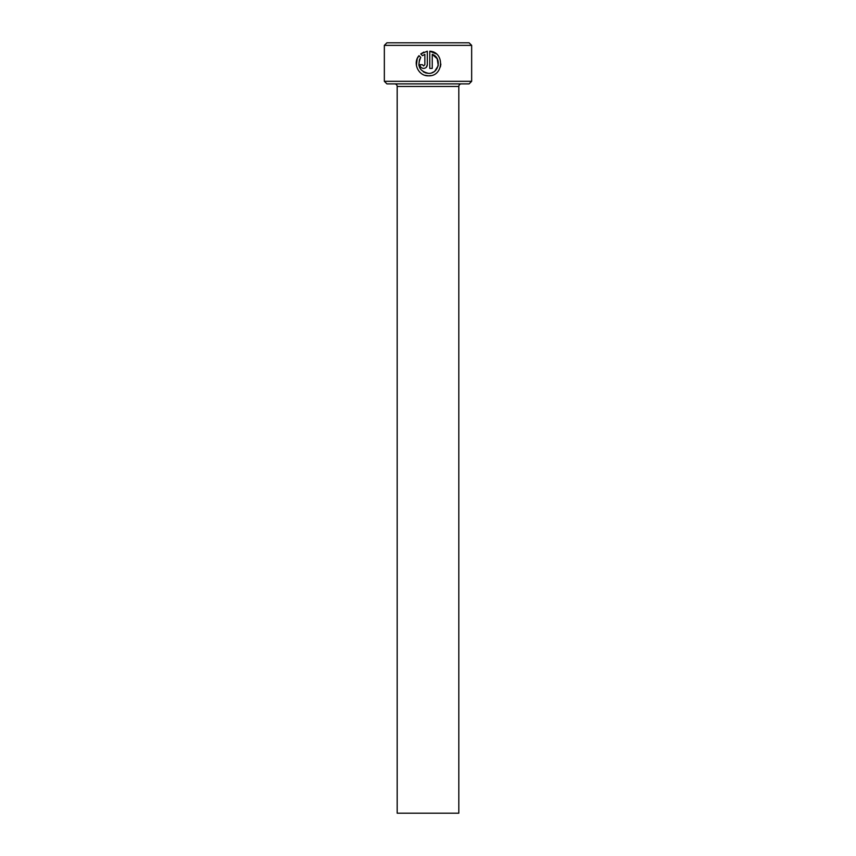 <?xml version="1.0" encoding="UTF-8"?>
<svg xmlns="http://www.w3.org/2000/svg" width="856" height="856" viewBox="0 0 856 856"><rect width="100%" height="100%" fill="white"/><g stroke="black" fill="none" stroke-linecap="round" stroke-linejoin="round"><path stroke-width="1.28" d="M419.429 59.727L420.756 57.438C416.84 65.933 419.44 71.23 428.546 73.349L425.849 72.963M425.742 72.931L423.324 71.851M418.851 65.27L419.397 59.813M436.26 53.864L429.776 51.21C444.885 51.927 443.686 76.601 428.546 75.809L430.91 75.585M440.391 66.907L440.861 64.061M423.613 65.944L422.383 64.714L423.613 65.944L424.854 64.714L424.854 54.335L422.5 55.694L420.745 53.939L427.315 51.21L427.315 64.714C427.091 66.961 425.86 68.191 423.613 68.416C421.377 68.202 420.146 66.971 419.922 64.714L422.383 64.714M426.245 67.314L427.315 64.714M471.656 81.32L469.088 83.888L386.912 83.888L384.344 81.32L471.656 81.32L471.656 45.368L384.344 45.368L386.912 42.8L469.088 42.8L471.656 45.368M458.816 813.2L397.184 813.2L397.184 86.456L458.816 86.456L458.816 813.2M394.616 83.888A2.568 2.568 0 0 1 397.184 86.456M461.384 83.888A2.568 2.568 0 0 0 458.816 86.456M425.111 75.317L428.546 75.809C418.552 76.323 412.303 63.109 419.001 55.683L420.756 57.438M428.546 73.349C439.021 73.958 442.145 57.684 432.248 54.335L432.248 68.416L429.776 68.416L429.776 51.21M384.344 81.32L384.344 45.368M422.5 55.694L424.854 54.335M423.827 52.098L420.745 53.939M419.001 55.683L417.247 58.561M417.204 58.657L416.39 65.516M432.248 54.335L437.213 58.775L438.229 65.388M438.09 65.966L434.827 71.091M433.735 71.872L431.884 72.76"/></g></svg>
